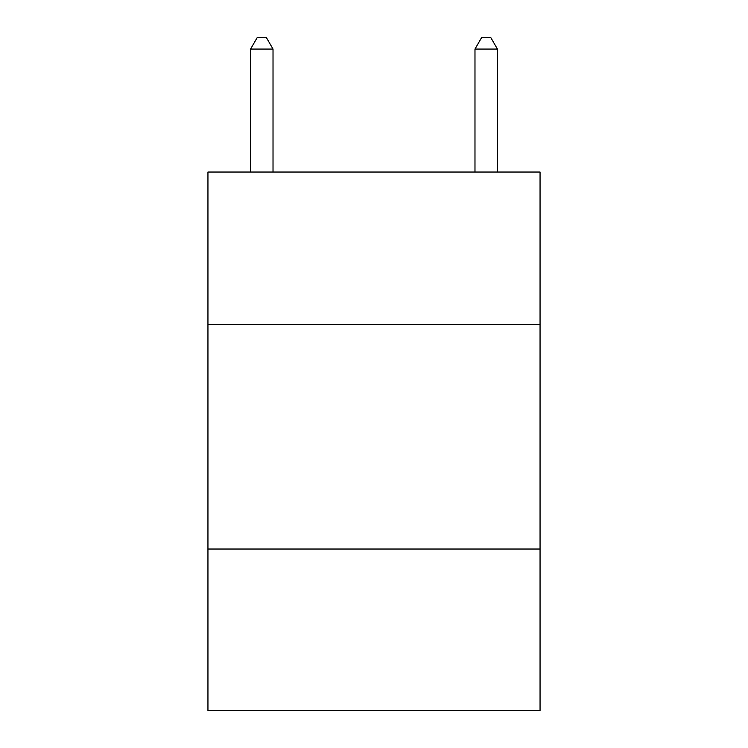 <?xml version="1.0" encoding="UTF-8"?>
<svg xmlns="http://www.w3.org/2000/svg" width="748" height="748" viewBox="0 0 748 748"><rect width="100%" height="100%" fill="white"/><g stroke="black" fill="none" stroke-linecap="round" stroke-linejoin="round"><path stroke-width="1.12" d="M540.056 324.632L540.056 172.04L207.944 172.04L207.944 324.632L540.056 324.632L540.056 710.6L207.944 710.6L207.944 324.632M540.056 549.032L207.944 549.032M273.02 172.04L273.02 49.069L250.58 49.069L250.58 172.04M250.58 49.069L257.312 37.4L266.288 37.4L273.02 49.069M497.42 172.04L497.42 49.069L474.98 49.069L474.98 172.04M474.98 49.069L481.712 37.4L490.688 37.4L497.42 49.069"/></g></svg>
